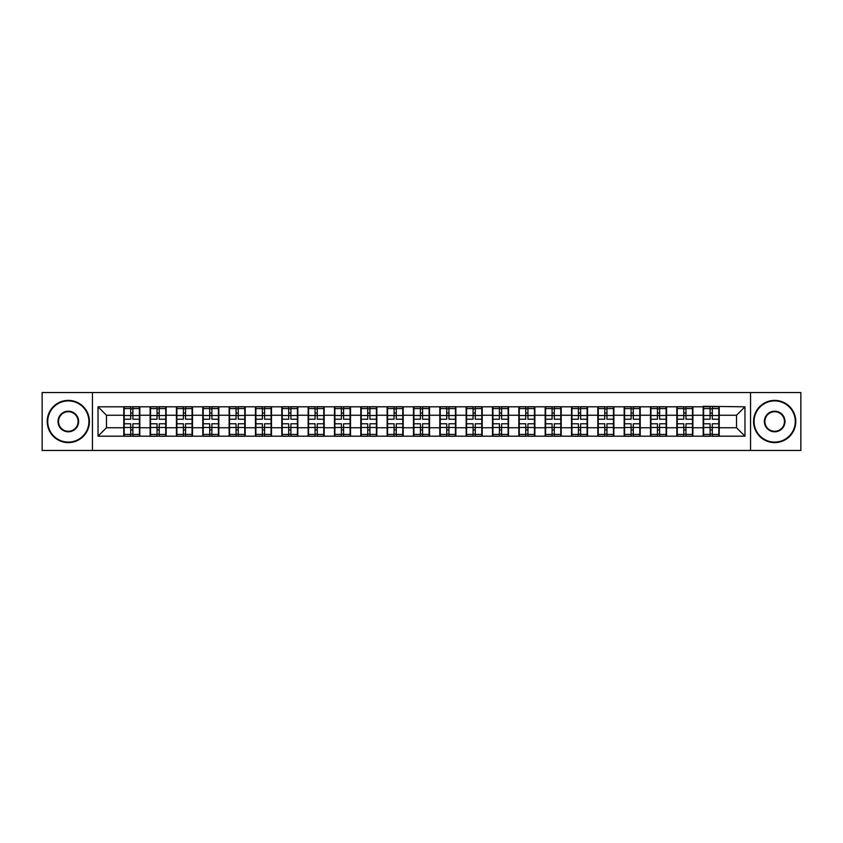 <?xml version="1.0" encoding="UTF-8"?>
<svg xmlns="http://www.w3.org/2000/svg" width="843" height="843" viewBox="0 0 843 843"><rect width="100%" height="100%" fill="white"/><g stroke="black" fill="none" stroke-linecap="round" stroke-linejoin="round"><path stroke-width="1.26" d="M750.544 450.457L800.85 450.457L800.85 392.543L750.544 392.543L750.544 450.457L92.456 450.457L92.456 392.543L42.15 392.543L42.15 450.457L92.456 450.457M750.544 392.543L92.456 392.543M736.529 427.749L736.529 415.251L719.227 415.251L719.227 427.749L736.529 427.749L744.97 436.189L744.97 406.811L703.188 406.305L703.188 415.251L692.883 415.251L692.883 427.749L703.188 427.749L703.188 415.251M744.97 436.189L98.03 436.189L98.03 406.811L123.773 406.811L123.773 415.251L106.471 415.251L106.471 427.749L123.773 427.749L123.773 415.251M703.188 406.811L123.773 406.811M703.188 427.749L703.188 436.189M692.883 427.749L692.883 436.189M692.883 406.811L692.883 415.251M666.55 427.749L676.845 427.749L676.845 415.251L666.55 415.251L666.55 436.189M676.845 427.749L676.845 436.189M676.845 406.811L676.845 415.251M666.55 406.811L666.55 415.251M640.216 427.749L650.511 427.749L650.511 415.251L640.216 415.251L640.216 436.189M650.511 427.749L650.511 436.189M650.511 406.811L650.511 415.251M640.216 406.811L640.216 415.251M613.873 427.749L624.178 427.749L624.178 415.251L613.873 415.251L613.873 436.189M624.178 427.749L624.178 436.189M624.178 406.811L624.178 415.251M613.873 406.811L613.873 415.251M587.539 427.749L597.835 427.749L597.835 415.251L587.539 415.251L587.539 436.189M597.835 427.749L597.835 436.189M597.835 406.811L597.835 415.251M587.539 406.811L587.539 415.251M561.206 427.749L571.501 427.749L571.501 415.251L561.206 415.251L561.206 436.189M571.501 427.749L571.501 436.189M571.501 406.811L571.501 415.251M561.206 406.811L561.206 415.251M534.862 427.749L545.168 427.749L545.168 415.251L534.862 415.251L534.862 436.189M545.168 427.749L545.168 436.189M545.168 406.811L545.168 415.251M534.862 406.811L534.862 415.251M508.529 427.749L518.824 427.749L518.824 415.251L508.529 415.251L508.529 436.189M518.824 427.749L518.824 436.189M518.824 406.811L518.824 415.251M508.529 406.811L508.529 415.251M482.196 427.749L492.491 427.749L492.491 415.251L482.196 415.251L482.196 436.189M492.491 427.749L492.491 436.189M492.491 406.811L492.491 415.251M482.196 406.811L482.196 415.251M455.852 427.749L466.158 427.749L466.158 415.251L455.852 415.251L455.852 436.189M466.158 427.749L466.158 436.189M466.158 406.811L466.158 415.251M455.852 406.811L455.852 415.251M429.519 427.749L439.814 427.749L439.814 415.251L429.519 415.251L429.519 436.189M439.814 427.749L439.814 436.189M439.814 406.811L439.814 415.251M429.519 406.811L429.519 415.251M403.186 427.749L413.481 427.749L413.481 415.251L403.186 415.251L403.186 436.189M413.481 427.749L413.481 436.189M413.481 406.811L413.481 415.251M403.186 406.811L403.186 415.251M376.842 427.749L387.148 427.749L387.148 415.251L376.842 415.251L376.842 436.189M387.148 427.749L387.148 436.189M387.148 406.811L387.148 415.251M376.842 406.811L376.842 415.251M350.509 427.749L360.804 427.749L360.804 415.251L350.509 415.251L350.509 436.189M360.804 427.749L360.804 436.189M360.804 406.811L360.804 415.251M350.509 406.811L350.509 415.251M324.176 427.749L334.471 427.749L334.471 415.251L324.176 415.251L324.176 436.189M334.471 427.749L334.471 436.189M334.471 406.811L334.471 415.251M324.176 406.811L324.176 415.251M297.832 427.749L308.138 427.749L308.138 415.251L297.832 415.251L297.832 436.189M308.138 427.749L308.138 436.189M308.138 406.811L308.138 415.251M297.832 406.811L297.832 415.251M271.499 427.749L281.794 427.749L281.794 415.251L271.499 415.251L271.499 436.189M281.794 427.749L281.794 436.189M281.794 406.811L281.794 415.251M271.499 406.811L271.499 415.251M245.165 427.749L255.461 427.749L255.461 415.251L245.165 415.251L245.165 436.189M255.461 427.749L255.461 436.189M255.461 406.811L255.461 415.251M245.165 406.811L245.165 415.251M218.822 427.749L229.127 427.749L229.127 415.251L218.822 415.251L218.822 436.189M229.127 427.749L229.127 436.189M229.127 406.811L229.127 415.251M218.822 406.811L218.822 415.251M192.489 427.749L202.784 427.749L202.784 415.251L192.489 415.251L192.489 436.189M202.784 427.749L202.784 436.189M202.784 406.811L202.784 415.251M192.489 406.811L192.489 415.251M166.155 427.749L176.45 427.749L176.45 415.251L166.155 415.251L166.155 436.189M176.45 427.749L176.45 436.189M176.45 406.811L176.45 415.251M166.155 406.811L166.155 415.251M139.812 427.749L150.117 427.749L150.117 415.251L139.812 415.251L139.812 436.189M150.117 427.749L150.117 436.189M150.117 406.811L150.117 415.251M139.812 406.811L139.812 415.251M123.773 427.749L123.773 436.189M106.471 427.749L98.03 436.189M98.03 406.811L106.471 415.251M719.227 427.749L719.227 436.189M719.227 406.811L719.227 415.251M744.97 406.811L736.529 415.251M139.39 423.776L139.39 436.274L132.888 436.274L132.888 423.776L139.39 423.776L139.39 406.726L132.888 406.726L132.888 408.581L139.39 408.581M124.195 415.515L130.697 415.515L130.697 406.726L124.195 406.726L124.195 423.776L130.697 423.776L130.697 436.274L124.195 436.274L124.195 434.419L130.697 434.419M130.697 413.07L132.888 413.07M132.888 408.834L130.697 408.834M130.697 415.536L132.888 415.536M130.697 415.515L130.697 419.224L124.195 419.224M124.195 408.581L130.697 408.581M130.697 427.464L132.888 427.464M130.697 434.166L132.888 434.166M130.697 429.93L132.888 429.93M124.195 423.776L124.195 434.419M132.888 434.419L139.39 434.419M132.888 408.581L132.888 419.224L139.39 419.224M165.734 423.776L165.734 436.274L159.232 436.274L159.232 423.776L165.734 423.776L165.734 406.726L159.232 406.726L159.232 408.581L165.734 408.581M150.539 415.515L157.04 415.515L157.04 406.726L150.539 406.726L150.539 423.776L157.04 423.776L157.04 436.274L150.539 436.274L150.539 434.419L157.04 434.419M157.04 413.07L159.232 413.07M159.232 408.834L157.04 408.834M157.04 415.536L159.232 415.536M157.04 415.515L157.04 419.224L150.539 419.224M150.539 408.581L157.04 408.581M157.04 427.464L159.232 427.464M157.04 434.166L159.232 434.166M157.04 429.93L159.232 429.93M150.539 423.776L150.539 434.419M159.232 434.419L165.734 434.419M159.232 408.581L159.232 419.224L165.734 419.224M192.067 423.776L192.067 436.274L185.565 436.274L185.565 423.776L192.067 423.776L192.067 406.726L185.565 406.726L185.565 408.581L192.067 408.581M176.872 415.515L183.374 415.515L183.374 406.726L176.872 406.726L176.872 423.776L183.374 423.776L183.374 436.274L176.872 436.274L176.872 434.419L183.374 434.419M183.374 413.07L185.565 413.07M185.565 408.834L183.374 408.834M183.374 415.536L185.565 415.536M183.374 415.515L183.374 419.224L176.872 419.224M176.872 408.581L183.374 408.581M183.374 427.464L185.565 427.464M183.374 434.166L185.565 434.166M183.374 429.93L185.565 429.93M176.872 423.776L176.872 434.419M185.565 434.419L192.067 434.419M185.565 408.581L185.565 419.224L192.067 419.224M218.4 423.776L218.4 436.274L211.899 436.274L211.899 423.776L218.4 423.776L218.4 406.726L211.899 406.726L211.899 408.581L218.4 408.581M203.205 415.515L209.707 415.515L209.707 406.726L203.205 406.726L203.205 423.776L209.707 423.776L209.707 436.274L203.205 436.274L203.205 434.419L209.707 434.419M209.707 413.07L211.899 413.07M211.899 408.834L209.707 408.834M209.707 415.536L211.899 415.536M209.707 415.515L209.707 419.224L203.205 419.224M203.205 408.581L209.707 408.581M209.707 427.464L211.899 427.464M209.707 434.166L211.899 434.166M209.707 429.93L211.899 429.93M203.205 423.776L203.205 434.419M211.899 434.419L218.4 434.419M211.899 408.581L211.899 419.224L218.4 419.224M244.744 423.776L244.744 436.274L238.242 436.274L238.242 423.776L244.744 423.776L244.744 406.726L238.242 406.726L238.242 408.581L244.744 408.581M229.549 415.515L236.051 415.515L236.051 406.726L229.549 406.726L229.549 423.776L236.051 423.776L236.051 436.274L229.549 436.274L229.549 434.419L236.051 434.419M236.051 413.07L238.242 413.07M238.242 408.834L236.051 408.834M236.051 415.536L238.242 415.536M236.051 415.515L236.051 419.224L229.549 419.224M229.549 408.581L236.051 408.581M236.051 427.464L238.242 427.464M236.051 434.166L238.242 434.166M236.051 429.93L238.242 429.93M229.549 423.776L229.549 434.419M238.242 434.419L244.744 434.419M238.242 408.581L238.242 419.224L244.744 419.224M271.077 423.776L271.077 436.274L264.576 436.274L264.576 423.776L271.077 423.776L271.077 406.726L264.576 406.726L264.576 408.581L271.077 408.581M255.882 415.515L262.384 415.515L262.384 406.726L255.882 406.726L255.882 423.776L262.384 423.776L262.384 436.274L255.882 436.274L255.882 434.419L262.384 434.419M262.384 413.07L264.576 413.07M264.576 408.834L262.384 408.834M262.384 415.536L264.576 415.536M262.384 415.515L262.384 419.224L255.882 419.224M255.882 408.581L262.384 408.581M262.384 427.464L264.576 427.464M262.384 434.166L264.576 434.166M262.384 429.93L264.576 429.93M255.882 423.776L255.882 434.419M264.576 434.419L271.077 434.419M264.576 408.581L264.576 419.224L271.077 419.224M68.315 442.101A20.601 20.601 0 0 0 88.915 421.5A20.601 20.601 0 0 0 68.315 400.899A20.601 20.601 0 0 0 47.724 421.5A20.601 20.601 0 0 0 68.315 442.101M68.315 400.393A21.107 21.107 0 0 1 89.421 421.5A21.107 21.107 0 0 1 68.315 442.607A21.107 21.107 0 0 1 47.219 421.5A21.107 21.107 0 0 1 68.315 400.393M68.315 431.795A10.295 10.295 0 0 1 58.019 421.5A10.295 10.295 0 0 1 68.315 411.205A10.295 10.295 0 0 1 78.62 421.5A10.295 10.295 0 0 1 68.315 431.795M68.315 411.711A9.789 9.789 0 0 0 58.525 421.5A9.789 9.789 0 0 0 68.315 431.289A9.789 9.789 0 0 0 78.114 421.5A9.789 9.789 0 0 0 68.315 411.711M774.685 442.101A20.601 20.601 0 0 0 795.276 421.5A20.601 20.601 0 0 0 774.685 400.899A20.601 20.601 0 0 0 754.085 421.5A20.601 20.601 0 0 0 774.685 442.101M774.685 400.393A21.107 21.107 0 0 1 795.781 421.5A21.107 21.107 0 0 1 774.685 442.607A21.107 21.107 0 0 1 753.579 421.5A21.107 21.107 0 0 1 774.685 400.393M774.685 431.795A10.295 10.295 0 0 1 764.38 421.5A10.295 10.295 0 0 1 774.685 411.205A10.295 10.295 0 0 1 784.981 421.5A10.295 10.295 0 0 1 774.685 431.795M774.685 411.711A9.789 9.789 0 0 0 764.886 421.5A9.789 9.789 0 0 0 774.685 431.289A9.789 9.789 0 0 0 784.475 421.5A9.789 9.789 0 0 0 774.685 411.711M297.41 423.776L297.41 436.274L290.909 436.274L290.909 423.776L297.41 423.776L297.41 406.726L290.909 406.726L290.909 408.581L297.41 408.581M282.215 415.515L288.717 415.515L288.717 406.726L282.215 406.726L282.215 423.776L288.717 423.776L288.717 436.274L282.215 436.274L282.215 434.419L288.717 434.419M288.717 413.07L290.909 413.07M290.909 408.834L288.717 408.834M288.717 415.536L290.909 415.536M288.717 415.515L288.717 419.224L282.215 419.224M282.215 408.581L288.717 408.581M288.717 427.464L290.909 427.464M288.717 434.166L290.909 434.166M288.717 429.93L290.909 429.93M282.215 423.776L282.215 434.419M290.909 434.419L297.41 434.419M290.909 408.581L290.909 419.224L297.41 419.224M323.754 423.776L323.754 436.274L317.253 436.274L317.253 423.776L323.754 423.776L323.754 406.726L317.253 406.726L317.253 408.581L323.754 408.581M308.559 415.515L315.061 415.515L315.061 406.726L308.559 406.726L308.559 423.776L315.061 423.776L315.061 436.274L308.559 436.274L308.559 434.419L315.061 434.419M315.061 413.07L317.253 413.07M317.253 408.834L315.061 408.834M315.061 415.536L317.253 415.536M315.061 415.515L315.061 419.224L308.559 419.224M308.559 408.581L315.061 408.581M315.061 427.464L317.253 427.464M315.061 434.166L317.253 434.166M315.061 429.93L317.253 429.93M308.559 423.776L308.559 434.419M317.253 434.419L323.754 434.419M317.253 408.581L317.253 419.224L323.754 419.224M350.087 423.776L350.087 436.274L343.586 436.274L343.586 423.776L350.087 423.776L350.087 406.726L343.586 406.726L343.586 408.581L350.087 408.581M334.892 415.515L341.394 415.515L341.394 406.726L334.892 406.726L334.892 423.776L341.394 423.776L341.394 436.274L334.892 436.274L334.892 434.419L341.394 434.419M341.394 413.07L343.586 413.07M343.586 408.834L341.394 408.834M341.394 415.536L343.586 415.536M341.394 415.515L341.394 419.224L334.892 419.224M334.892 408.581L341.394 408.581M341.394 427.464L343.586 427.464M341.394 434.166L343.586 434.166M341.394 429.93L343.586 429.93M334.892 423.776L334.892 434.419M343.586 434.419L350.087 434.419M343.586 408.581L343.586 419.224L350.087 419.224M376.421 423.776L376.421 436.274L369.919 436.274L369.919 423.776L376.421 423.776L376.421 406.726L369.919 406.726L369.919 408.581L376.421 408.581M361.226 415.515L367.727 415.515L367.727 406.726L361.226 406.726L361.226 423.776L367.727 423.776L367.727 436.274L361.226 436.274L361.226 434.419L367.727 434.419M367.727 413.07L369.919 413.07M369.919 408.834L367.727 408.834M367.727 415.536L369.919 415.536M367.727 415.515L367.727 419.224L361.226 419.224M361.226 408.581L367.727 408.581M367.727 427.464L369.919 427.464M367.727 434.166L369.919 434.166M367.727 429.93L369.919 429.93M361.226 423.776L361.226 434.419M369.919 434.419L376.421 434.419M369.919 408.581L369.919 419.224L376.421 419.224M402.764 423.776L402.764 436.274L396.263 436.274L396.263 423.776L402.764 423.776L402.764 406.726L396.263 406.726L396.263 408.581L402.764 408.581M387.569 415.515L394.071 415.515L394.071 406.726L387.569 406.726L387.569 423.776L394.071 423.776L394.071 436.274L387.569 436.274L387.569 434.419L394.071 434.419M394.071 413.07L396.263 413.07M396.263 408.834L394.071 408.834M394.071 415.536L396.263 415.536M394.071 415.515L394.071 419.224L387.569 419.224M387.569 408.581L394.071 408.581M394.071 427.464L396.263 427.464M394.071 434.166L396.263 434.166M394.071 429.93L396.263 429.93M387.569 423.776L387.569 434.419M396.263 434.419L402.764 434.419M396.263 408.581L396.263 419.224L402.764 419.224M429.098 423.776L429.098 436.274L422.596 436.274L422.596 423.776L429.098 423.776L429.098 406.726L422.596 406.726L422.596 408.581L429.098 408.581M413.902 415.515L420.404 415.515L420.404 406.726L413.902 406.726L413.902 423.776L420.404 423.776L420.404 436.274L413.902 436.274L413.902 434.419L420.404 434.419M420.404 413.07L422.596 413.07M422.596 408.834L420.404 408.834M420.404 415.536L422.596 415.536M420.404 415.515L420.404 419.224L413.902 419.224M413.902 408.581L420.404 408.581M420.404 427.464L422.596 427.464M420.404 434.166L422.596 434.166M420.404 429.93L422.596 429.93M413.902 423.776L413.902 434.419M422.596 434.419L429.098 434.419M422.596 408.581L422.596 419.224L429.098 419.224M455.431 423.776L455.431 436.274L448.929 436.274L448.929 423.776L455.431 423.776L455.431 406.726L448.929 406.726L448.929 408.581L455.431 408.581M440.236 415.515L446.737 415.515L446.737 406.726L440.236 406.726L440.236 423.776L446.737 423.776L446.737 436.274L440.236 436.274L440.236 434.419L446.737 434.419M446.737 413.07L448.929 413.07M448.929 408.834L446.737 408.834M446.737 415.536L448.929 415.536M446.737 415.515L446.737 419.224L440.236 419.224M440.236 408.581L446.737 408.581M446.737 427.464L448.929 427.464M446.737 434.166L448.929 434.166M446.737 429.93L448.929 429.93M440.236 423.776L440.236 434.419M448.929 434.419L455.431 434.419M448.929 408.581L448.929 419.224L455.431 419.224M481.774 423.776L481.774 436.274L475.273 436.274L475.273 423.776L481.774 423.776L481.774 406.726L475.273 406.726L475.273 408.581L481.774 408.581M466.579 415.515L473.081 415.515L473.081 406.726L466.579 406.726L466.579 423.776L473.081 423.776L473.081 436.274L466.579 436.274L466.579 434.419L473.081 434.419M473.081 413.07L475.273 413.07M475.273 408.834L473.081 408.834M473.081 415.536L475.273 415.536M473.081 415.515L473.081 419.224L466.579 419.224M466.579 408.581L473.081 408.581M473.081 427.464L475.273 427.464M473.081 434.166L475.273 434.166M473.081 429.93L475.273 429.93M466.579 423.776L466.579 434.419M475.273 434.419L481.774 434.419M475.273 408.581L475.273 419.224L481.774 419.224M508.108 423.776L508.108 436.274L501.606 436.274L501.606 423.776L508.108 423.776L508.108 406.726L501.606 406.726L501.606 408.581L508.108 408.581M492.913 415.515L499.414 415.515L499.414 406.726L492.913 406.726L492.913 423.776L499.414 423.776L499.414 436.274L492.913 436.274L492.913 434.419L499.414 434.419M499.414 413.07L501.606 413.07M501.606 408.834L499.414 408.834M499.414 415.536L501.606 415.536M499.414 415.515L499.414 419.224L492.913 419.224M492.913 408.581L499.414 408.581M499.414 427.464L501.606 427.464M499.414 434.166L501.606 434.166M499.414 429.93L501.606 429.93M492.913 423.776L492.913 434.419M501.606 434.419L508.108 434.419M501.606 408.581L501.606 419.224L508.108 419.224M534.441 423.776L534.441 436.274L527.939 436.274L527.939 423.776L534.441 423.776L534.441 406.726L527.939 406.726L527.939 408.581L534.441 408.581M519.246 415.515L525.747 415.515L525.747 406.726L519.246 406.726L519.246 423.776L525.747 423.776L525.747 436.274L519.246 436.274L519.246 434.419L525.747 434.419M525.747 413.07L527.939 413.07M527.939 408.834L525.747 408.834M525.747 415.536L527.939 415.536M525.747 415.515L525.747 419.224L519.246 419.224M519.246 408.581L525.747 408.581M525.747 427.464L527.939 427.464M525.747 434.166L527.939 434.166M525.747 429.93L527.939 429.93M519.246 423.776L519.246 434.419M527.939 434.419L534.441 434.419M527.939 408.581L527.939 419.224L534.441 419.224M560.785 423.776L560.785 436.274L554.283 436.274L554.283 423.776L560.785 423.776L560.785 406.726L554.283 406.726L554.283 408.581L560.785 408.581M545.59 415.515L552.091 415.515L552.091 406.726L545.59 406.726L545.59 423.776L552.091 423.776L552.091 436.274L545.59 436.274L545.59 434.419L552.091 434.419M552.091 413.07L554.283 413.07M554.283 408.834L552.091 408.834M552.091 415.536L554.283 415.536M552.091 415.515L552.091 419.224L545.59 419.224M545.59 408.581L552.091 408.581M552.091 427.464L554.283 427.464M552.091 434.166L554.283 434.166M552.091 429.93L554.283 429.93M545.59 423.776L545.59 434.419M554.283 434.419L560.785 434.419M554.283 408.581L554.283 419.224L560.785 419.224M587.118 423.776L587.118 436.274L580.616 436.274L580.616 423.776L587.118 423.776L587.118 406.726L580.616 406.726L580.616 408.581L587.118 408.581M571.923 415.515L578.424 415.515L578.424 406.726L571.923 406.726L571.923 423.776L578.424 423.776L578.424 436.274L571.923 436.274L571.923 434.419L578.424 434.419M578.424 413.07L580.616 413.07M580.616 408.834L578.424 408.834M578.424 415.536L580.616 415.536M578.424 415.515L578.424 419.224L571.923 419.224M571.923 408.581L578.424 408.581M578.424 427.464L580.616 427.464M578.424 434.166L580.616 434.166M578.424 429.93L580.616 429.93M571.923 423.776L571.923 434.419M580.616 434.419L587.118 434.419M580.616 408.581L580.616 419.224L587.118 419.224M613.451 423.776L613.451 436.274L606.949 436.274L606.949 423.776L613.451 423.776L613.451 406.726L606.949 406.726L606.949 408.581L613.451 408.581M598.256 415.515L604.758 415.515L604.758 406.726L598.256 406.726L598.256 423.776L604.758 423.776L604.758 436.274L598.256 436.274L598.256 434.419L604.758 434.419M604.758 413.07L606.949 413.07M606.949 408.834L604.758 408.834M604.758 415.536L606.949 415.536M604.758 415.515L604.758 419.224L598.256 419.224M598.256 408.581L604.758 408.581M604.758 427.464L606.949 427.464M604.758 434.166L606.949 434.166M604.758 429.93L606.949 429.93M598.256 423.776L598.256 434.419M606.949 434.419L613.451 434.419M606.949 408.581L606.949 419.224L613.451 419.224M639.795 423.776L639.795 436.274L633.293 436.274L633.293 423.776L639.795 423.776L639.795 406.726L633.293 406.726L633.293 408.581L639.795 408.581M624.6 415.515L631.101 415.515L631.101 406.726L624.6 406.726L624.6 423.776L631.101 423.776L631.101 436.274L624.6 436.274L624.6 434.419L631.101 434.419M631.101 413.07L633.293 413.07M633.293 408.834L631.101 408.834M631.101 415.536L633.293 415.536M631.101 415.515L631.101 419.224L624.6 419.224M624.6 408.581L631.101 408.581M631.101 427.464L633.293 427.464M631.101 434.166L633.293 434.166M631.101 429.93L633.293 429.93M624.6 423.776L624.6 434.419M633.293 434.419L639.795 434.419M633.293 408.581L633.293 419.224L639.795 419.224M666.128 423.776L666.128 436.274L659.626 436.274L659.626 423.776L666.128 423.776L666.128 406.726L659.626 406.726L659.626 408.581L666.128 408.581M650.933 415.515L657.435 415.515L657.435 406.726L650.933 406.726L650.933 423.776L657.435 423.776L657.435 436.274L650.933 436.274L650.933 434.419L657.435 434.419M657.435 413.07L659.626 413.07M659.626 408.834L657.435 408.834M657.435 415.536L659.626 415.536M657.435 415.515L657.435 419.224L650.933 419.224M650.933 408.581L657.435 408.581M657.435 427.464L659.626 427.464M657.435 434.166L659.626 434.166M657.435 429.93L659.626 429.93M650.933 423.776L650.933 434.419M659.626 434.419L666.128 434.419M659.626 408.581L659.626 419.224L666.128 419.224M692.461 423.776L692.461 436.274L685.96 436.274L685.96 423.776L692.461 423.776L692.461 406.726L685.96 406.726L685.96 408.581L692.461 408.581M677.266 415.515L683.768 415.515L683.768 406.726L677.266 406.726L677.266 423.776L683.768 423.776L683.768 436.274L677.266 436.274L677.266 434.419L683.768 434.419M683.768 413.07L685.96 413.07M685.96 408.834L683.768 408.834M683.768 415.536L685.96 415.536M683.768 415.515L683.768 419.224L677.266 419.224M677.266 408.581L683.768 408.581M683.768 427.464L685.96 427.464M683.768 434.166L685.96 434.166M683.768 429.93L685.96 429.93M677.266 423.776L677.266 434.419M685.96 434.419L692.461 434.419M685.96 408.581L685.96 419.224L692.461 419.224M718.805 423.776L718.805 436.274L712.303 436.274L712.303 423.776L718.805 423.776L718.805 406.726L712.303 406.726L712.303 408.581L718.805 408.581M703.61 415.515L710.112 415.515L710.112 406.726L703.61 406.726L703.61 423.776L710.112 423.776L710.112 436.274L703.61 436.274L703.61 434.419L710.112 434.419M710.112 413.07L712.303 413.07M712.303 408.834L710.112 408.834M710.112 415.536L712.303 415.536M710.112 415.515L710.112 419.224L703.61 419.224M703.61 408.581L710.112 408.581M710.112 427.464L712.303 427.464M710.112 434.166L712.303 434.166M710.112 429.93L712.303 429.93M703.61 423.776L703.61 434.419M712.303 434.419L718.805 434.419M712.303 408.581L712.303 419.224L718.805 419.224M124.195 427.485L130.697 427.485M132.888 427.485L139.39 427.485M132.888 415.515L139.39 415.515M150.539 427.485L157.04 427.485M159.232 427.485L165.734 427.485M159.232 415.515L165.734 415.515M176.872 427.485L183.374 427.485M185.565 427.485L192.067 427.485M185.565 415.515L192.067 415.515M203.205 427.485L209.707 427.485M211.899 427.485L218.4 427.485M211.899 415.515L218.4 415.515M229.549 427.485L236.051 427.485M238.242 427.485L244.744 427.485M238.242 415.515L244.744 415.515M255.882 427.485L262.384 427.485M264.576 427.485L271.077 427.485M264.576 415.515L271.077 415.515M282.215 427.485L288.717 427.485M290.909 427.485L297.41 427.485M290.909 415.515L297.41 415.515M308.559 427.485L315.061 427.485M317.253 427.485L323.754 427.485M317.253 415.515L323.754 415.515M334.892 427.485L341.394 427.485M343.586 427.485L350.087 427.485M343.586 415.515L350.087 415.515M361.226 427.485L367.727 427.485M369.919 427.485L376.421 427.485M369.919 415.515L376.421 415.515M387.569 427.485L394.071 427.485M396.263 427.485L402.764 427.485M396.263 415.515L402.764 415.515M413.902 427.485L420.404 427.485M422.596 427.485L429.098 427.485M422.596 415.515L429.098 415.515M440.236 427.485L446.737 427.485M448.929 427.485L455.431 427.485M448.929 415.515L455.431 415.515M466.579 427.485L473.081 427.485M475.273 427.485L481.774 427.485M475.273 415.515L481.774 415.515M492.913 427.485L499.414 427.485M501.606 427.485L508.108 427.485M501.606 415.515L508.108 415.515M519.246 427.485L525.747 427.485M527.939 427.485L534.441 427.485M527.939 415.515L534.441 415.515M545.59 427.485L552.091 427.485M554.283 427.485L560.785 427.485M554.283 415.515L560.785 415.515M571.923 427.485L578.424 427.485M580.616 427.485L587.118 427.485M580.616 415.515L587.118 415.515M598.256 427.485L604.758 427.485M606.949 427.485L613.451 427.485M606.949 415.515L613.451 415.515M624.6 427.485L631.101 427.485M633.293 427.485L639.795 427.485M633.293 415.515L639.795 415.515M650.933 427.485L657.435 427.485M659.626 427.485L666.128 427.485M659.626 415.515L666.128 415.515M677.266 427.485L683.768 427.485M685.96 427.485L692.461 427.485M685.96 415.515L692.461 415.515M703.61 427.485L710.112 427.485M712.303 427.485L718.805 427.485M712.303 415.515L718.805 415.515"/></g></svg>
